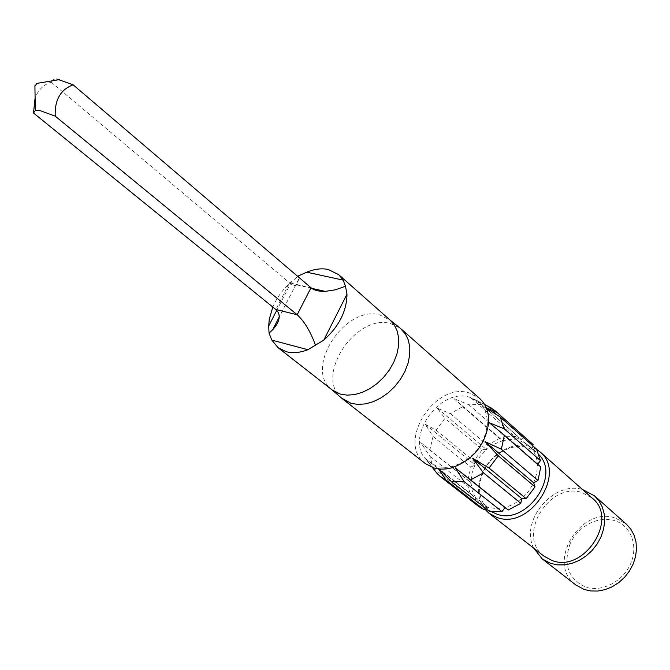 <?xml version="1.0" encoding="UTF-8"?>
<svg xmlns="http://www.w3.org/2000/svg" width="670" height="670" viewBox="0 0 670 670"><rect width="100%" height="100%" fill="white"/><g stroke="black" fill="none" stroke-linecap="round" stroke-linejoin="round"><path stroke-width="0.5" stroke-dasharray="3.35 2.51" d="M341.549 398.081C314.331 376.038 355.963 313.284 390.593 323.585L399.881 327.923M425.391 463.598C396.146 443.063 434.545 381.666 469.201 392.896L479.594 398.416M332.236 390.007L331.767 389.63C303.477 368.785 345.017 304.708 379.798 314.925L390.25 320.243M272.816 307.061C277.003 297.262 283.259 288.795 291.567 281.651L298.535 275.856M56.808 79.018C53.206 78.951 51.339 80.006 51.213 82.184C43.776 84.529 38.408 89.738 35.108 97.795M436.522 466.178L426.547 460.022C403.985 438.708 439.269 387.285 469.435 397.176L476.286 400.199C484.226 405.685 487.877 414.127 487.241 425.525C483.941 445.701 472.677 459.243 453.448 466.169C447.384 467.777 441.739 467.777 436.522 466.178M436.488 472.903L425.358 458.565L433.314 468.188L429.88 456.345L420.768 442.577L429.839 449.997L433.046 436.463L425.165 424.219L436.078 430.14L444.997 418.373L437.309 408.223L450.315 413.675L462.677 406.673L454.076 398.667L468.941 404.814L481.604 404.42L471.186 398.089L487.191 405.936L523.538 438.08L531.335 442.862M438.925 468.933L437.912 467.886L438.557 468.891M570.162 543.713C563.076 563.981 568.051 578.378 585.094 586.903C601.149 592.766 622.798 581.912 630.612 563.771C638.661 545.707 630.839 525.481 614.566 520.615C598.41 515.481 577.883 526.302 570.162 543.713M502.668 440.634L511.227 439.353L519.342 440.391L518.036 436.522L505.624 436.723L502.668 440.634L499.51 438.456L487.475 445.123L486.487 449.587L494.242 444.126L502.668 440.634L454.076 398.667M491.788 511.838L489.217 510.079C481.512 503.564 478.405 494.56 479.896 483.062C483.371 466.437 492.961 454.897 508.681 448.448C515.255 446.203 521.528 445.91 527.508 447.56L536.946 452.685L539.141 454.897M523.538 438.08L519.342 440.391L528.814 445.517L532.114 449.093C535.33 453.431 537.106 458.607 537.441 464.611L536.695 473.69L533.68 482.81L528.58 491.319L521.763 498.614L513.722 504.175L505.029 507.609L496.303 508.681L488.154 507.357L480.683 503.396L475.742 498.12L472.283 490.901L470.977 482.568L471.881 473.698L474.93 464.871L479.904 456.655L486.487 449.587L482.316 449.629L444.997 418.373M484.82 509.15C479.519 502.324 477.551 494.024 478.916 484.243C482.626 466.488 492.877 454.159 509.661 447.275C516.687 444.872 523.396 444.553 529.786 446.312L536.662 449.377M544.09 556.234C515.774 536.226 549.442 480.867 582.398 492.701L592.339 498.22M533.705 548.135C519.577 521.109 553.328 480.524 582.473 489.485M575.832 584.977C545.405 563.529 580.463 505.272 615.663 518.153L626.383 524.183M436.078 430.14L473.724 460.994L482.316 449.629M473.724 460.994L474.93 464.871L470.834 467.124L467.878 480.29L470.977 482.568L468.012 486.487L471.538 498.078L475.742 498.12L474.72 502.718L478.531 506.361M450.315 413.675L487.475 445.123M462.677 406.673L499.51 438.456M468.941 404.814L505.624 436.723M481.604 404.42L518.036 436.522M487.643 406.112L487.191 405.936M536.469 449.051L532.114 449.093L532.801 445.801M540.774 466.915L537.441 464.611L537.717 464.251M485.834 508.605L488.154 507.357L489.418 511.419M436.815 473.154L474.72 502.718M433.314 468.188L471.538 498.078M429.88 456.345L468.012 486.487M429.839 449.997L467.878 480.29M433.046 436.463L470.834 467.124M425.165 424.219L474.93 464.871M486.219 407.72L484.15 406.832L486.454 408.273M51.213 82.184L289.557 282.857C292.572 285.412 294.984 286.098 296.81 284.926L298.72 279.147L298.661 277.196M420.768 442.577L470.977 482.568M425.358 458.565L475.742 498.12M437.912 467.886L488.154 507.357M489.334 422.77L537.441 464.611M484.15 406.832L532.114 449.093M471.186 398.089L519.342 440.391M437.309 408.223L486.487 449.587M311.014 287.731L289.557 282.857L275.822 309.498M291.567 281.651L276.76 310.361M426.547 460.022L432.334 467.425M480.683 503.396L489.217 510.079M479.896 483.062L478.916 484.243M508.681 448.448L509.661 447.275M528.814 445.517L536.946 452.685M487.241 425.525L488.547 423.624M453.448 466.169L451.815 467.802M476.286 400.199L484.628 404.538M311.784 288.334L296.81 284.926M298.72 279.147L279.264 316.935"/><path stroke-width="1" d="M399.881 327.923L405.442 333.962L408.348 340.117L409.797 347.236L409.705 355.033L408.072 363.207L404.94 371.415L400.434 379.312L394.747 386.573L388.106 392.896L380.795 398.014L373.123 401.732L365.401 403.893L357.939 404.429L351.055 403.332L341.549 398.081M401.196 329.003L479.594 398.416C486.244 404.529 489.226 412.929 488.547 423.624C484.963 445.55 472.719 460.273 451.815 467.802C445.232 469.544 439.11 469.544 433.44 467.794L425.391 463.598L342.847 399.178M298.661 277.196L298.535 275.856L306.751 272.188C314.406 269.022 321.55 268.109 328.183 269.457L338.719 274.666L390.25 320.243L394.421 325.134L397.276 331.215L398.684 338.258L398.566 345.988L396.908 354.087L393.776 362.227L389.295 370.075L383.634 377.294L377.043 383.592L369.79 388.701L362.185 392.411L354.531 394.588L347.161 395.158L340.343 394.102L332.236 390.007L278.025 347.655L271.844 340.117L269.038 333.141L268.703 325.98L269.248 319.372L272.816 307.061M338.719 274.666L343.208 280.144L345.469 286.257L346.993 294.18C346.742 311.19 338.995 326.516 323.752 340.151L307.924 349.707C300.001 352.747 292.757 353.408 286.191 351.691L278.025 347.655M35.2 85.852L36.808 83.415L35.2 85.852M35.108 97.795L33.508 113.012L35.317 110.517L38.919 110.19L55.241 116.153C54.53 100.048 60.484 89.604 73.122 84.814L56.808 79.018M436.815 473.154L440.324 476.588L445.81 479.862L483.958 509.619L478.531 506.361L440.324 476.588M438.557 468.891L445.81 479.862M539.141 454.897C560.84 476.563 525.707 525.682 496.663 514.041L491.788 511.838M536.662 449.377L539.953 451.848C567.331 472.894 529.652 530.548 496.83 517.391L488.941 513.195L484.82 509.15M539.953 451.848L592.339 498.22C619.164 518.982 583.805 573.604 551.812 560.405L544.09 556.234L488.941 513.195M582.473 489.485L594.591 495.884L599.072 500.959L602.338 507.064L604.223 513.982L604.658 521.428L603.603 529.107L601.091 536.712L597.221 543.914L592.154 550.43L586.091 555.991L579.29 560.355L572.021 563.353L564.601 564.877L557.323 564.869L550.48 563.344L542.206 558.881L533.705 548.135M594.591 495.884L626.383 524.183L630.83 529.174L634.08 535.171L635.997 541.921L636.5 549.182L635.545 556.653L633.175 564.023L629.473 570.999L624.582 577.289L618.72 582.624L612.12 586.803L605.052 589.65L597.808 591.049L590.689 590.965L583.98 589.416L575.832 584.977L542.206 558.881M495.096 410.718L533.069 444.537L495.096 410.718L487.643 406.112M532.801 445.801L533.069 444.537M536.469 449.051L540.456 460.608L504.167 428.792L500.247 416.991L536.469 449.051M537.717 464.251L540.456 460.608M540.774 466.915L537.976 480.491L501.361 449.218L504.393 435.249L540.774 466.915M535.045 486.864L526.159 498.664L489.033 468.037L498.279 455.801L535.045 486.864L533.68 482.81L537.976 480.491M520.783 503.304L508.287 510.004L470.633 479.921L483.489 472.878L520.783 503.304L521.763 498.614L526.159 498.664M501.998 511.62L489.418 511.419L451.354 481.63L464.184 481.671L501.998 511.62L505.029 507.609L508.287 510.004M483.958 509.619L485.834 508.605M451.354 481.63L438.925 468.933M470.633 479.921L455.231 467.844L464.184 481.671M489.033 468.037L472.601 458.238L483.489 472.878M501.361 449.218L485.139 441.656L498.279 455.801M504.167 428.792L489.334 422.77L504.393 435.249M486.454 408.273L500.247 416.991M496.839 412.418L486.219 407.72M315.562 345.326C310.436 331.466 304.314 321.273 297.178 314.749L55.241 116.153M345.469 286.257L335.394 289.817L325.21 291.383C318.694 291.517 313.962 290.294 311.014 287.731L73.122 84.814M269.038 333.141L272.656 329.774C280.152 321.248 281.207 314.49 275.822 309.498L33.508 113.012M455.231 467.844L505.029 507.609M472.601 458.238L521.763 498.614M485.139 441.656L533.68 482.81M275.822 309.498L297.178 314.749L311.014 287.731M323.752 340.151L346.993 294.18M343.208 280.144L306.751 272.188M276.76 310.361L268.703 325.98M271.844 340.117L307.924 349.707M331.885 389.739L342.362 398.784M34.907 85.701L35.317 110.517M432.334 467.425L437.485 474.017M484.628 404.538L492.04 408.399M36.808 83.415L59.605 79.579M325.21 291.383L311.784 288.334M279.264 316.935L272.656 329.774M389.915 319.95L400.727 328.593"/></g></svg>
